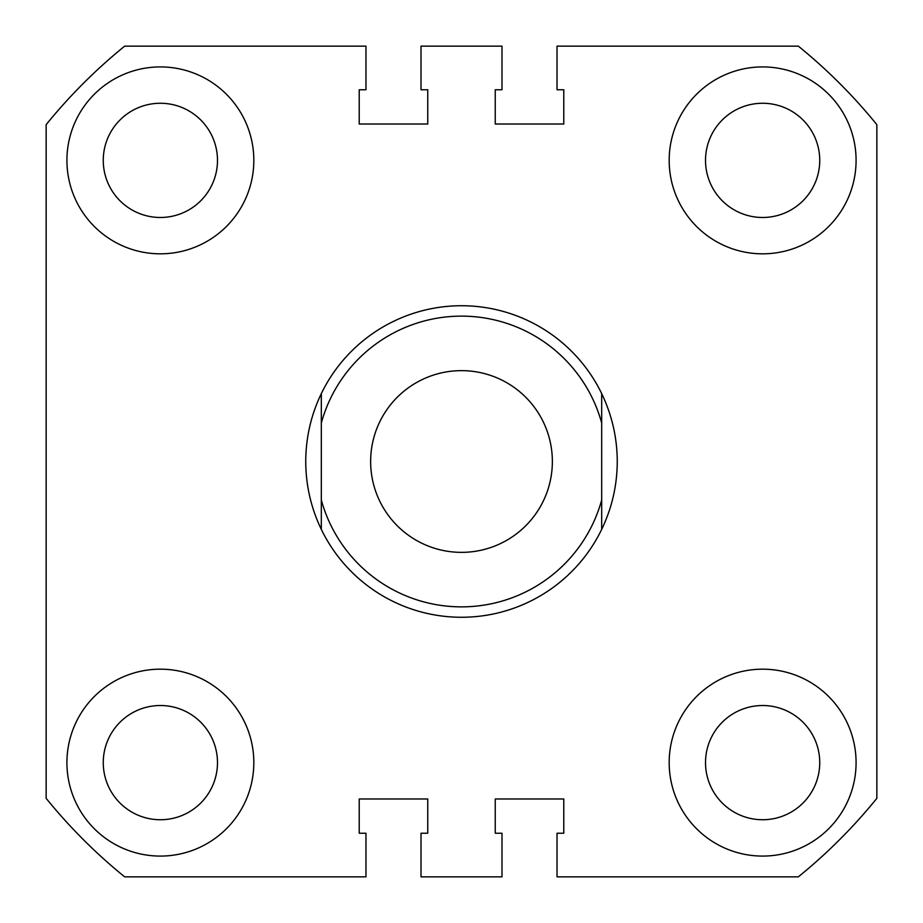 <?xml version="1.0" encoding="UTF-8"?>
<svg xmlns="http://www.w3.org/2000/svg" width="923" height="923" viewBox="0 0 923 923"><rect width="100%" height="100%" fill="white"/><g stroke="black" fill="none" stroke-linecap="round" stroke-linejoin="round"><path stroke-width="1.38" d="M66.918 160.371A93.454 93.454 0 0 0 160.371 253.825A93.454 93.454 0 0 0 253.825 160.371A93.454 93.454 0 0 0 160.371 66.918A93.454 93.454 0 0 0 66.918 160.371M669.175 160.371A93.454 93.454 0 0 0 762.629 253.825A93.454 93.454 0 0 0 856.083 160.371A93.454 93.454 0 0 0 762.629 66.918A93.454 93.454 0 0 0 669.175 160.371M66.918 762.629A93.454 93.454 0 0 0 160.371 856.083A93.454 93.454 0 0 0 253.825 762.629A93.454 93.454 0 0 0 160.371 669.175A93.454 93.454 0 0 0 66.918 762.629M669.175 762.629A93.454 93.454 0 0 0 762.629 856.083A93.454 93.454 0 0 0 856.083 762.629A93.454 93.454 0 0 0 762.629 669.175A93.454 93.454 0 0 0 669.175 762.629M705.518 160.371A57.111 57.111 0 0 0 762.629 217.482A57.111 57.111 0 0 0 819.739 160.371A57.111 57.111 0 0 0 762.629 103.261A57.111 57.111 0 0 0 705.518 160.371M103.261 160.371A57.111 57.111 0 0 0 160.371 217.482A57.111 57.111 0 0 0 217.482 160.371A57.111 57.111 0 0 0 160.371 103.261A57.111 57.111 0 0 0 103.261 160.371M103.261 762.629A57.111 57.111 0 0 0 160.371 819.739A57.111 57.111 0 0 0 217.482 762.629A57.111 57.111 0 0 0 160.371 705.518A57.111 57.111 0 0 0 103.261 762.629M705.518 762.629A57.111 57.111 0 0 0 762.629 819.739A57.111 57.111 0 0 0 819.739 762.629A57.111 57.111 0 0 0 762.629 705.518A57.111 57.111 0 0 0 705.518 762.629M876.85 124.663L876.85 798.337A534.763 534.763 0 0 1 798.337 876.85L557.031 876.85L557.031 833.238L563.78 833.238L563.78 798.972L495.247 798.972L495.247 833.238L501.997 833.238L501.997 876.85L421.003 876.85L421.003 833.238L427.753 833.238L427.753 798.972L359.22 798.972L359.22 833.238L365.969 833.238L365.969 876.85L124.663 876.85A534.763 534.763 0 0 1 46.15 798.337L46.15 124.663A534.763 534.763 0 0 1 124.663 46.15L365.969 46.15L365.969 89.762L359.22 89.762L359.22 124.028L427.753 124.028L427.753 89.762L421.003 89.762L421.003 46.15L501.997 46.15L501.997 89.762L495.247 89.762L495.247 124.028L563.78 124.028L563.78 89.762L557.031 89.762L557.031 46.15L798.337 46.15A534.763 534.763 0 0 1 876.85 124.663M370.642 461.5A90.858 90.858 0 0 0 461.5 552.358A90.858 90.858 0 0 0 552.358 461.5A90.858 90.858 0 0 0 461.5 370.642A90.858 90.858 0 0 0 370.642 461.5M321.319 393.602C311.016 415.062 305.825 437.698 305.744 461.5C305.825 485.302 311.016 507.938 321.319 529.398L321.319 393.602A155.756 155.756 0 0 1 601.681 393.602C611.984 415.062 617.175 437.698 617.256 461.5C617.175 485.302 611.984 507.938 601.681 529.398A155.756 155.756 0 0 1 321.319 529.398L321.319 500.001A145.373 145.373 0 0 0 601.681 500.001L601.681 422.999A145.373 145.373 0 0 0 321.319 422.999L321.319 393.602M601.681 393.602L601.681 422.999L601.681 393.602M601.681 500.001L601.681 529.398L601.681 500.001"/></g></svg>

